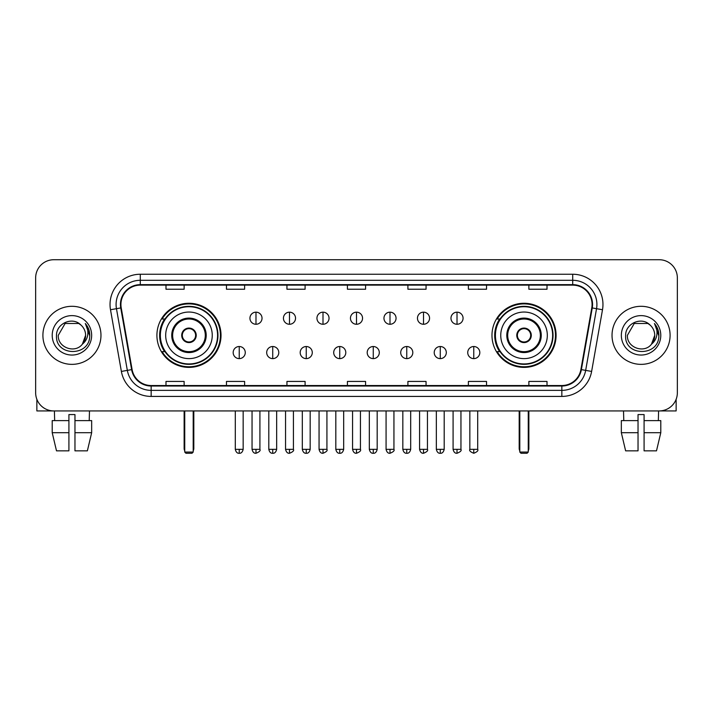 <?xml version="1.0" encoding="UTF-8"?>
<svg xmlns="http://www.w3.org/2000/svg" width="713" height="713" viewBox="0 0 713 713"><rect width="100%" height="100%" fill="white"/><g stroke="black" fill="none" stroke-linecap="round" stroke-linejoin="round"><path stroke-width="1.07" d="M491.979 335.333A32.058 32.058 0 0 0 524.028 367.382A32.058 32.058 0 0 0 556.087 335.333A32.058 32.058 0 0 0 524.028 303.275A32.058 32.058 0 0 0 491.979 335.333M156.913 335.333A32.058 32.058 0 0 0 188.972 367.382A32.058 32.058 0 0 0 221.021 335.333A32.058 32.058 0 0 0 188.972 303.275A32.058 32.058 0 0 0 156.913 335.333M164.605 351.661A29.331 29.331 0 0 1 164.605 319.005M499.661 351.661A29.331 29.331 0 0 1 499.661 319.005M35.65 277.874L35.65 392.792A18.146 18.146 0 0 0 53.796 410.929L659.204 410.929A18.146 18.146 0 0 0 677.35 392.792L677.35 277.874A18.146 18.146 0 0 0 659.204 259.728L53.796 259.728A18.146 18.146 0 0 0 35.65 277.874L35.65 392.792M42.905 335.333A29.028 29.028 0 0 0 71.942 364.361A29.028 29.028 0 0 0 100.97 335.333A29.028 29.028 0 0 0 71.942 306.305A29.028 29.028 0 0 0 42.905 335.333A29.028 29.028 0 0 0 71.942 364.361A29.028 29.028 0 0 0 100.97 335.333A29.028 29.028 0 0 0 71.942 306.305A29.028 29.028 0 0 0 42.905 335.333M612.03 335.333A29.028 29.028 0 0 0 641.058 364.361A29.028 29.028 0 0 0 670.095 335.333A29.028 29.028 0 0 0 641.058 306.305A29.028 29.028 0 0 0 612.03 335.333A29.028 29.028 0 0 0 641.058 364.361A29.028 29.028 0 0 0 670.095 335.333A29.028 29.028 0 0 0 641.058 306.305A29.028 29.028 0 0 0 612.03 335.333M120.925 304.487A19.358 19.358 0 0 1 140.283 285.129L572.717 285.129A19.358 19.358 0 0 1 591.781 307.847L580.899 369.539A19.358 19.358 0 0 1 561.844 385.528L151.156 385.528A19.358 19.358 0 0 1 132.101 369.539L121.219 307.847A19.358 19.358 0 0 1 120.925 304.487M120.444 304.487A19.839 19.839 0 0 0 120.747 307.936L131.62 369.619A19.839 19.839 0 0 0 151.156 386.018L561.844 386.018A19.839 19.839 0 0 0 581.38 369.619L592.253 307.936A19.839 19.839 0 0 0 572.717 284.647L140.283 284.647A19.839 19.839 0 0 0 120.444 304.487M110.497 309.736A30.24 30.24 0 0 1 140.283 274.247L572.717 274.247A30.24 30.24 0 0 1 602.503 309.736L591.621 371.428A30.24 30.24 0 0 1 561.844 396.419L151.156 396.419A30.24 30.24 0 0 1 121.379 371.428L110.497 309.736L116.46 308.684A24.189 24.189 0 0 1 140.283 280.298L572.717 280.298A24.189 24.189 0 0 1 596.54 308.684L585.667 370.377A24.189 24.189 0 0 1 561.844 390.368L151.156 390.368A24.189 24.189 0 0 1 127.333 370.377L116.46 308.684A24.189 24.189 0 0 1 116.085 304.487M659.204 259.728L53.796 259.728M53.796 410.929L659.204 410.929M677.35 392.792L677.35 277.874M581.38 369.619L585.667 370.377L596.54 308.684L602.503 309.736M347.427 285.129L347.427 289.228L365.573 289.228L365.573 285.129M286.947 285.129L286.947 289.228L305.093 289.228L305.093 285.129M226.467 285.129L226.467 289.228L244.612 289.228L244.612 285.129M165.986 285.129L165.986 289.228L184.132 289.228L184.132 285.129M407.907 285.129L407.907 289.228L426.053 289.228L426.053 285.129M468.388 285.129L468.388 289.228L486.533 289.228L486.533 285.129M528.868 285.129L528.868 289.228L547.014 289.228L547.014 285.129M365.573 385.528L365.573 381.437L347.427 381.437L347.427 385.528M305.093 385.528L305.093 381.437L286.947 381.437L286.947 385.528M244.612 385.528L244.612 381.437L226.467 381.437L226.467 385.528M184.132 385.528L184.132 381.437L165.986 381.437L165.986 385.528M426.053 385.528L426.053 381.437L407.907 381.437L407.907 385.528M486.533 385.528L486.533 381.437L468.388 381.437L468.388 385.528M547.014 385.528L547.014 381.437L528.868 381.437L528.868 385.528M80.89 325.003C72.503 316.216 56.354 323.452 56.505 335.333C54.972 356.429 89.178 356.981 89.731 336.358L89.767 335.333C89.713 330.85 88.225 326.911 85.293 323.524C87.521 327.178 88.305 331.117 87.646 335.333C87.004 338.916 85.266 341.848 82.414 344.112C75.159 353.924 57.557 347.65 58.27 335.333L65.106 323.497L78.769 323.497L80.89 325.003A13.672 13.672 0 0 1 85.605 335.333L82.414 344.112A13.672 13.672 0 0 0 85.605 335.333L82.378 344.156M52.218 335.333A19.714 19.714 0 0 0 71.942 355.047A19.714 19.714 0 0 0 91.656 335.333A19.714 19.714 0 0 0 71.942 315.618A19.714 19.714 0 0 0 52.218 335.333M85.426 323.675L89.758 335.85M36.862 399.307L36.862 410.929L107.021 410.929M52.209 420.608L52.209 432.702L56.505 450.848L52.209 432.702L52.209 420.608L68.911 420.608L68.911 414.565L74.963 414.565L74.963 420.608L91.665 420.608L91.665 432.702L87.369 450.848L91.665 432.702L74.963 432.702L74.963 420.608M89.481 410.929L89.214 420.608M68.911 420.608L68.911 450.848L56.505 450.848M52.209 432.702L68.911 432.702M87.369 450.848L74.963 450.848L74.963 432.702M54.402 410.929L54.66 420.608M165.683 335.333A23.288 23.288 0 0 1 188.972 312.044A23.288 23.288 0 0 1 212.251 335.333A23.288 23.288 0 0 1 188.972 358.621A23.288 23.288 0 0 1 165.683 335.333A23.288 23.288 0 0 0 188.972 358.621A23.288 23.288 0 0 0 212.251 335.333M172.635 335.333A16.328 16.328 0 0 0 188.972 351.661A16.328 16.328 0 0 0 205.299 335.333A16.328 16.328 0 0 0 188.972 319.005A16.328 16.328 0 0 0 172.635 335.333M164.97 319.005A29.028 29.028 0 0 0 164.97 351.661M217.572 335.333A28.609 28.609 0 0 0 188.972 306.724A28.609 28.609 0 0 0 160.363 335.333A28.609 28.609 0 0 0 188.972 363.942A28.609 28.609 0 0 0 217.572 335.333M181.708 335.333A7.255 7.255 0 0 0 188.972 342.588A7.255 7.255 0 0 0 196.227 335.333A7.255 7.255 0 0 0 188.972 328.078A7.255 7.255 0 0 0 181.708 335.333M220.415 335.333A31.452 31.452 0 0 1 162.092 351.661L165.006 351.661A29.001 29.001 0 0 0 208.151 357.079A29.001 29.001 0 0 0 208.151 313.586A29.001 29.001 0 0 0 165.006 319.005L162.092 319.005A31.452 31.452 0 0 1 220.415 335.333M181.94 333.515L182.189 333.515A7.014 7.014 0 0 1 195.745 333.515L195.371 333.515A6.649 6.649 0 0 1 188.972 341.982A6.649 6.649 0 0 1 182.564 333.515A6.649 6.649 0 0 1 195.371 333.515L195.995 333.515M195.995 337.142L195.745 337.142A7.014 7.014 0 0 1 182.189 337.142L181.94 337.142M184.738 410.929L184.738 452.06L193.205 452.06L193.205 410.929M184.738 452.06L185.941 453.272L191.993 453.272L193.205 452.06M500.749 335.333A23.288 23.288 0 0 1 524.028 312.044A23.288 23.288 0 0 1 547.317 335.333A23.288 23.288 0 0 1 524.028 358.621A23.288 23.288 0 0 1 500.749 335.333A23.288 23.288 0 0 0 524.028 358.621A23.288 23.288 0 0 0 547.317 335.333M507.701 335.333A16.328 16.328 0 0 0 524.028 351.661A16.328 16.328 0 0 0 540.365 335.333A16.328 16.328 0 0 0 524.028 319.005A16.328 16.328 0 0 0 507.701 335.333M500.027 319.005A29.028 29.028 0 0 0 500.027 351.661M552.637 335.333A28.609 28.609 0 0 0 524.028 306.724A28.609 28.609 0 0 0 495.428 335.333A28.609 28.609 0 0 0 524.028 363.942A28.609 28.609 0 0 0 552.637 335.333M516.773 335.333A7.255 7.255 0 0 0 524.028 342.588A7.255 7.255 0 0 0 531.292 335.333A7.255 7.255 0 0 0 524.028 328.078A7.255 7.255 0 0 0 516.773 335.333M555.48 335.333A31.452 31.452 0 0 1 497.157 351.661L500.071 351.661A29.001 29.001 0 0 0 543.217 357.079A29.001 29.001 0 0 0 543.217 313.586A29.001 29.001 0 0 0 500.071 319.005L497.157 319.005A31.452 31.452 0 0 1 555.48 335.333M517.005 333.515L517.255 333.515A7.014 7.014 0 0 1 530.811 333.515L530.436 333.515A6.649 6.649 0 0 1 524.028 341.982A6.649 6.649 0 0 1 517.629 333.515A6.649 6.649 0 0 1 530.436 333.515L531.06 333.515M531.06 337.142L530.436 337.142A6.649 6.649 0 0 1 517.629 337.142L517.005 337.142M530.436 337.142L530.811 337.142A7.014 7.014 0 0 1 517.255 337.142L517.629 337.142M519.795 410.929L519.795 452.06L528.262 452.06L528.262 410.929M519.795 452.06L521.007 453.272L527.059 453.272L528.262 452.06M255.985 312.169A6.052 6.052 0 0 0 249.933 318.212A6.052 6.052 0 0 0 255.985 324.263A6.052 6.052 0 0 0 262.027 318.212A6.052 6.052 0 0 0 255.985 312.169L255.985 324.263A6.052 6.052 0 0 0 262.027 318.212A6.052 6.052 0 0 0 255.985 312.169M289.487 312.169A6.052 6.052 0 0 0 283.435 318.212A6.052 6.052 0 0 0 289.487 324.263A6.052 6.052 0 0 0 295.538 318.212A6.052 6.052 0 0 0 289.487 312.169L289.487 324.263A6.052 6.052 0 0 0 295.538 318.212A6.052 6.052 0 0 0 289.487 312.169M322.998 312.169A6.052 6.052 0 0 0 316.946 318.212A6.052 6.052 0 0 0 322.998 324.263A6.052 6.052 0 0 0 329.041 318.212A6.052 6.052 0 0 0 322.998 312.169L322.998 324.263A6.052 6.052 0 0 0 329.041 318.212A6.052 6.052 0 0 0 322.998 312.169M356.5 312.169A6.052 6.052 0 0 0 350.448 318.212A6.052 6.052 0 0 0 356.5 324.263A6.052 6.052 0 0 0 362.552 318.212A6.052 6.052 0 0 0 356.5 312.169L356.5 324.263A6.052 6.052 0 0 0 362.552 318.212A6.052 6.052 0 0 0 356.5 312.169M390.002 312.169A6.052 6.052 0 0 0 383.959 318.212A6.052 6.052 0 0 0 390.002 324.263A6.052 6.052 0 0 0 396.054 318.212A6.052 6.052 0 0 0 390.002 312.169L390.002 324.263A6.052 6.052 0 0 0 396.054 318.212A6.052 6.052 0 0 0 390.002 312.169M423.513 312.169A6.052 6.052 0 0 0 417.462 318.212A6.052 6.052 0 0 0 423.513 324.263A6.052 6.052 0 0 0 429.565 318.212A6.052 6.052 0 0 0 423.513 312.169L423.513 324.263A6.052 6.052 0 0 0 429.565 318.212A6.052 6.052 0 0 0 423.513 312.169M457.015 312.169A6.052 6.052 0 0 0 450.972 318.212A6.052 6.052 0 0 0 457.015 324.263A6.052 6.052 0 0 0 463.067 318.212A6.052 6.052 0 0 0 457.015 312.169L457.015 324.263A6.052 6.052 0 0 0 463.067 318.212A6.052 6.052 0 0 0 457.015 312.169M239.229 346.518A6.052 6.052 0 0 0 233.178 352.57A6.052 6.052 0 0 0 239.229 358.621A6.052 6.052 0 0 0 245.272 352.57A6.052 6.052 0 0 0 239.229 346.518L239.229 358.621A6.052 6.052 0 0 0 245.272 352.57A6.052 6.052 0 0 0 239.229 346.518M272.731 346.518A6.052 6.052 0 0 0 266.689 352.57A6.052 6.052 0 0 0 272.731 358.621A6.052 6.052 0 0 0 278.783 352.57A6.052 6.052 0 0 0 272.731 346.518L272.731 358.621A6.052 6.052 0 0 0 278.783 352.57A6.052 6.052 0 0 0 272.731 346.518M306.242 346.518A6.052 6.052 0 0 0 300.191 352.57A6.052 6.052 0 0 0 306.242 358.621A6.052 6.052 0 0 0 312.285 352.57A6.052 6.052 0 0 0 306.242 346.518L306.242 358.621A6.052 6.052 0 0 0 312.285 352.57A6.052 6.052 0 0 0 306.242 346.518M339.744 346.518A6.052 6.052 0 0 0 333.702 352.57A6.052 6.052 0 0 0 339.744 358.621A6.052 6.052 0 0 0 345.796 352.57A6.052 6.052 0 0 0 339.744 346.518L339.744 358.621A6.052 6.052 0 0 0 345.796 352.57A6.052 6.052 0 0 0 339.744 346.518M373.255 346.518A6.052 6.052 0 0 0 367.204 352.57A6.052 6.052 0 0 0 373.255 358.621A6.052 6.052 0 0 0 379.298 352.57A6.052 6.052 0 0 0 373.255 346.518L373.255 358.621A6.052 6.052 0 0 0 379.298 352.57A6.052 6.052 0 0 0 373.255 346.518M406.758 346.518A6.052 6.052 0 0 0 400.715 352.57A6.052 6.052 0 0 0 406.758 358.621A6.052 6.052 0 0 0 412.809 352.57A6.052 6.052 0 0 0 406.758 346.518L406.758 358.621A6.052 6.052 0 0 0 412.809 352.57A6.052 6.052 0 0 0 406.758 346.518M440.269 346.518A6.052 6.052 0 0 0 434.217 352.57A6.052 6.052 0 0 0 440.269 358.621A6.052 6.052 0 0 0 446.311 352.57A6.052 6.052 0 0 0 440.269 346.518L440.269 358.621A6.052 6.052 0 0 0 446.311 352.57A6.052 6.052 0 0 0 440.269 346.518M473.771 346.518A6.052 6.052 0 0 0 467.728 352.57A6.052 6.052 0 0 0 473.771 358.621A6.052 6.052 0 0 0 479.822 352.57A6.052 6.052 0 0 0 473.771 346.518L473.771 358.621A6.052 6.052 0 0 0 479.822 352.57A6.052 6.052 0 0 0 473.771 346.518M676.138 399.307L676.138 410.929L605.979 410.929M638.037 420.608L638.037 432.702L621.335 432.702L625.631 450.848L621.335 432.702L621.335 420.608L638.037 420.608L638.037 414.565L644.089 414.565L644.089 420.608L660.791 420.608L660.791 432.702L656.495 450.848L660.791 432.702L644.089 432.702L644.089 420.608M658.598 410.929L658.34 420.608M638.037 432.702L638.037 450.848L625.631 450.848M656.495 450.848L644.089 450.848L644.089 432.702M623.519 410.929L623.786 420.608M650.015 325.003C641.629 316.216 625.479 323.452 625.631 335.333C624.089 356.429 658.304 356.981 658.857 336.358L658.883 335.333C658.839 330.85 657.341 326.911 654.409 323.524C656.646 327.178 657.431 331.117 656.771 335.333C656.129 338.916 654.382 341.848 651.539 344.112C644.276 353.924 626.682 347.65 627.395 335.333L634.231 323.497L647.894 323.497L650.015 325.003A13.672 13.672 0 0 1 654.73 335.333L651.539 344.112A13.672 13.672 0 0 0 654.73 335.333L651.504 344.156M621.344 335.333A19.714 19.714 0 0 0 641.058 355.047A19.714 19.714 0 0 0 660.782 335.333A19.714 19.714 0 0 0 641.058 315.618A19.714 19.714 0 0 0 621.344 335.333M654.543 323.675L658.883 335.85M572.717 274.247L572.717 284.647M116.46 308.684L120.747 307.936M151.156 396.419L151.156 386.018M561.844 386.018L561.844 396.419M121.379 371.428L131.62 369.619M592.253 307.936L596.54 308.684M140.283 274.247L140.283 284.647M585.667 370.377L591.621 371.428M206.209 335.333A17.237 17.237 0 0 0 188.972 318.096A17.237 17.237 0 0 0 171.735 335.333A17.237 17.237 0 0 0 188.972 352.57A17.237 17.237 0 0 0 206.209 335.333M184.132 410.929L184.132 448.432L184.738 448.432M193.205 448.432L193.811 448.432L193.811 410.929M541.265 335.333A17.237 17.237 0 0 0 524.028 318.096A17.237 17.237 0 0 0 506.791 335.333A17.237 17.237 0 0 0 524.028 352.57A17.237 17.237 0 0 0 541.265 335.333M519.189 410.929L519.189 448.432L519.795 448.432M528.262 448.432L528.868 448.432L528.868 410.929M255.985 449.342L252.046 449.342C252.732 452.14 254.051 453.45 255.985 453.272L255.985 449.342L259.915 449.342L259.915 410.929M289.487 449.342L285.556 449.342C286.243 452.14 287.553 453.45 289.487 453.272L289.487 449.342L293.417 449.342L293.417 410.929M322.998 449.342L319.059 449.342C319.745 452.14 321.055 453.45 322.998 453.272L322.998 449.342L326.928 449.342L326.928 410.929M356.5 449.342L352.57 449.342C353.256 452.14 354.566 453.45 356.5 453.272L356.5 449.342L360.43 449.342L360.43 410.929M390.002 449.342L386.072 449.342C386.758 452.14 388.068 453.45 390.002 453.272L390.002 449.342L393.941 449.342L393.941 410.929M423.513 449.342L419.583 449.342C420.269 452.14 421.579 453.45 423.513 453.272L423.513 449.342L427.444 449.342L427.444 410.929M457.015 449.342L453.085 449.342C453.771 452.14 455.081 453.45 457.015 453.272L457.015 449.342L460.955 449.342L460.955 410.929M239.229 449.342L235.299 449.342C235.985 452.14 237.295 453.45 239.229 453.272L239.229 449.342L243.16 449.342L243.16 410.929M272.731 449.342L268.801 449.342C269.487 452.14 270.797 453.45 272.731 453.272L272.731 449.342L276.662 449.342L276.662 410.929M306.242 449.342L302.312 449.342C302.998 452.14 304.308 453.45 306.242 453.272L306.242 449.342L310.173 449.342L310.173 410.929M339.744 449.342L335.814 449.342C336.5 452.14 337.81 453.45 339.744 453.272L339.744 449.342L343.675 449.342L343.675 410.929M373.255 449.342L369.325 449.342C370.011 452.14 371.321 453.45 373.255 453.272L373.255 449.342L377.186 449.342L377.186 410.929M406.758 449.342L402.827 449.342C403.513 452.14 404.824 453.45 406.758 453.272L406.758 449.342L410.688 449.342L410.688 410.929M440.269 449.342L436.338 449.342C437.024 452.14 438.335 453.45 440.269 453.272L440.269 449.342L444.199 449.342L444.199 410.929M473.771 449.342L469.84 449.342C469.047 450.598 470.357 451.908 473.771 453.272L473.771 449.342L477.701 449.342L477.701 410.929M184.132 448.432A4.839 4.839 0 0 0 184.738 450.776M193.205 450.776A4.839 4.839 0 0 0 193.811 448.432M519.189 448.432A4.839 4.839 0 0 0 519.795 450.776M528.262 450.776A4.839 4.839 0 0 0 528.868 448.432M252.046 449.342L252.046 410.929M259.915 449.342C260.708 450.598 259.398 451.908 255.985 453.272M285.556 449.342L285.556 410.929M293.417 449.342C294.219 450.598 292.909 451.908 289.487 453.272M319.059 449.342L319.059 410.929M326.928 449.342C327.722 450.598 326.411 451.908 322.998 453.272M352.57 449.342L352.57 410.929M360.43 449.342C361.233 450.598 359.922 451.908 356.5 453.272M386.072 449.342L386.072 410.929M393.941 449.342C394.735 450.598 393.424 451.908 390.002 453.272M419.583 449.342L419.583 410.929M427.444 449.342C428.246 450.598 426.935 451.908 423.513 453.272M453.085 449.342L453.085 410.929M460.955 449.342C461.748 450.598 460.438 451.908 457.015 453.272M235.299 449.342L235.299 410.929M243.16 449.342C242.473 452.14 241.163 453.45 239.229 453.272M268.801 449.342L268.801 410.929M276.662 449.342C275.976 452.14 274.665 453.45 272.731 453.272M302.312 449.342L302.312 410.929M310.173 449.342C309.487 452.14 308.176 453.45 306.242 453.272M335.814 449.342L335.814 410.929M343.675 449.342C342.989 452.14 341.679 453.45 339.744 453.272M369.325 449.342L369.325 410.929M377.186 449.342C376.5 452.14 375.19 453.45 373.255 453.272M402.827 449.342L402.827 410.929M410.688 449.342C410.002 452.14 408.692 453.45 406.758 453.272M436.338 449.342L436.338 410.929M444.199 449.342C443.513 452.14 442.203 453.45 440.269 453.272M469.84 449.342L469.84 410.929M477.701 449.342C478.503 450.598 477.193 451.908 473.771 453.272"/></g></svg>
